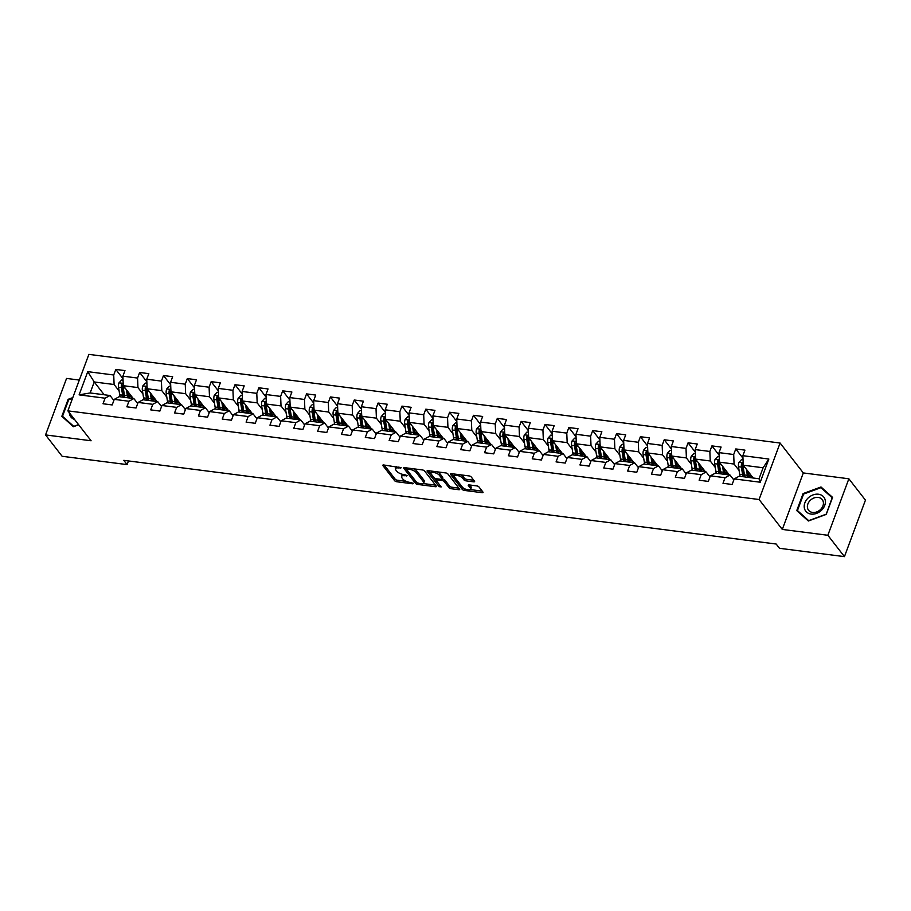 <?xml version="1.0" encoding="UTF-8"?>
<svg xmlns="http://www.w3.org/2000/svg" width="911" height="911" viewBox="0 0 911 911"><rect width="100%" height="100%" fill="white"/><g stroke="black" fill="none" stroke-linecap="round" stroke-linejoin="round"><path stroke-width="1.37" d="M401.216 467.753L383.759 464.986A1.731 0.66 -159.6 0 0 382.791 465.214A1.731 0.66 -159.6 0 0 382.916 465.623L394.634 480.723A1.731 0.66 -159.6 0 0 396.786 481.76L412.729 483.798L413.332 483.342L409.756 482.363A5.534 2.095 -159.6 0 1 402.867 479.061L401.899 477.808A5.534 2.095 -159.6 0 1 401.512 476.487A5.534 2.095 -159.6 0 1 404.609 475.736L407.274 475.542L403.698 474.563A5.534 2.095 -159.6 0 1 396.809 471.26L395.841 470.008A5.534 2.095 -159.6 0 1 395.454 468.687A5.534 2.095 -159.6 0 1 398.551 467.935L401.216 467.753M473.652 481.839A1.731 0.66 -159.6 0 0 474.62 481.6A1.731 0.66 -159.6 0 0 474.506 481.19L471.215 476.954A1.731 0.66 -159.6 0 0 469.063 475.918L451.355 473.652A1.731 0.66 -159.6 0 0 450.387 473.891A1.731 0.66 -159.6 0 0 450.501 474.301L462.23 489.389A1.731 0.66 -159.6 0 0 464.382 490.425L482.09 492.692A1.731 0.66 -159.6 0 0 483.058 492.464A1.731 0.66 -159.6 0 0 482.932 492.054L478.958 486.93A1.731 0.66 -159.6 0 0 476.806 485.905L469.233 484.925A1.731 0.66 -159.6 0 0 468.265 485.164A1.731 0.66 -159.6 0 0 468.379 485.574L470.349 488.114A4.623 1.754 -159.6 0 1 470.68 489.207A4.623 1.754 -159.6 0 1 466.933 489.617A4.623 1.754 -159.6 0 1 462.332 487.089L454.612 477.148A4.623 1.754 -159.6 0 1 454.293 476.054A4.623 1.754 -159.6 0 1 458.039 475.644A4.623 1.754 -159.6 0 1 462.64 478.173L463.927 479.835A1.731 0.66 -159.6 0 0 466.079 480.86L473.652 481.839L474.084 480.655M782.298 529.428L827.848 535.269L844.44 556.632L865.45 500.139L848.858 478.787L803.308 472.934L780.089 443.031L759.079 499.513L782.298 529.428L803.308 472.934M79.325 380.069L66.56 378.429L45.55 434.923L91.1 440.765L67.87 410.861L759.079 499.513M45.55 434.923L62.142 456.286L127.107 464.61L128.462 460.943M844.44 556.632L779.486 548.297L776.161 544.026L123.782 460.34L127.107 464.61M424.549 470.964A1.731 0.66 -159.6 0 0 422.397 469.939L404.689 467.662A1.731 0.66 -159.6 0 0 403.721 467.901A1.731 0.66 -159.6 0 0 403.846 468.311L415.564 483.411A1.731 0.66 -159.6 0 0 417.716 484.436L435.424 486.713A1.731 0.66 -159.6 0 0 436.392 486.474A1.731 0.66 -159.6 0 0 436.278 486.064L424.549 470.964M428.022 470.657L445.73 472.934A1.731 0.66 -159.6 0 1 447.882 473.959L459.599 489.059A1.731 0.66 -159.6 0 1 459.725 489.469A1.731 0.66 -159.6 0 1 458.757 489.708L451.184 488.729A1.731 0.66 -159.6 0 1 449.032 487.704L444.272 481.577A1.731 0.66 -159.6 0 0 442.12 480.552L437.098 479.903A1.731 0.66 -159.6 0 0 436.13 480.143A1.731 0.66 -159.6 0 0 436.244 480.552L441.197 486.918L439.091 486.656L427.179 471.306A1.731 0.66 -159.6 0 1 427.054 470.896A1.731 0.66 -159.6 0 1 428.022 470.657M780.089 443.031L88.879 354.368L67.87 410.861M742.966 458.222L735.769 448.941L733.697 454.521L719.018 452.63L721.091 447.062L711.924 445.889L709.851 451.457L695.173 449.578L697.245 443.999L688.078 442.826L686.006 448.394L671.327 446.515L673.4 440.947L664.233 439.774L662.16 445.342L647.482 443.463L649.554 437.884L640.387 436.711L638.315 442.279L623.636 440.4L625.709 434.832L616.542 433.647L614.47 439.227L599.791 437.337L601.864 431.768L592.697 430.596L590.624 436.164L575.946 434.285L578.018 428.705L568.851 427.532L566.779 433.101L552.1 431.222L554.173 425.653L545.006 424.48L542.933 430.049L528.255 428.17L530.327 422.59L521.16 421.417L519.088 426.986L504.409 425.107L506.482 419.538L497.315 418.354L495.242 423.934L480.575 422.044L482.648 416.475L473.469 415.302L471.397 420.871L456.73 418.992L458.802 413.412L449.624 412.239L447.552 417.807L432.884 415.928L434.957 410.36L425.779 409.187L423.706 414.756L409.039 412.877L411.112 407.297L401.933 406.124L399.861 411.692L385.194 409.813L387.266 404.245L378.088 403.061L376.015 408.64L361.348 406.75L363.421 401.182L354.242 400.009L352.17 405.577L337.503 403.698L339.575 398.118L330.397 396.945L328.324 402.514L313.657 400.635L315.73 395.067L306.551 393.894L304.479 399.462L289.812 397.583L291.884 392.003L282.706 390.83L280.634 396.399L265.966 394.52L268.039 388.951L258.861 387.767L256.788 393.347L242.121 391.457L244.194 385.888L235.015 384.715L232.943 390.284L218.276 388.405L220.348 382.825L211.17 381.652L209.097 387.221L194.43 385.342L196.503 379.773L187.324 378.6L185.252 384.169L170.585 382.29L172.657 376.71L163.479 375.537L161.406 381.105L146.739 379.227L148.812 373.658L139.634 372.474L137.572 378.054L122.894 376.163L124.966 370.595L115.799 369.422L113.727 374.99L87.741 371.654L79.109 394.862L90.143 392.96L110.015 395.511L113.864 400.453M735.769 448.941L744.936 450.125L742.864 455.694L768.85 459.03L760.218 482.226L734.232 478.901L732.159 484.47L722.992 483.297L725.065 477.717L710.386 475.838L708.314 481.407L699.147 480.234L701.219 474.665L686.541 472.775L684.468 478.355L675.302 477.182L677.374 471.602L662.696 469.723L660.634 475.291L651.456 474.119L653.529 468.55L638.862 466.66L636.789 472.24L627.611 471.055L629.683 465.487L615.016 463.608L612.944 469.176L603.765 468.003L605.838 462.424L591.171 460.545L589.098 466.113L579.92 464.94L581.992 459.372L567.325 457.481L565.253 463.061L556.074 461.888L558.147 456.309L543.48 454.43L541.407 459.998L532.229 458.825L534.301 453.257L519.634 451.366L517.562 456.946L508.384 455.762L510.456 450.193L495.789 448.314L493.716 453.883L484.538 452.71L486.611 447.13L471.944 445.251L469.871 450.82L460.693 449.647L462.765 444.078L448.098 442.188L446.026 447.768L436.847 446.595L438.92 441.015L424.253 439.136L422.18 444.705L413.002 443.532L415.074 437.963L400.407 436.073L398.335 441.653L389.156 440.469L391.229 434.9L376.562 433.021L374.489 438.59L365.311 437.417L367.384 431.837L352.716 429.958L350.644 435.526L341.466 434.353L343.538 428.785L328.871 426.895L326.798 432.474L317.632 431.302L319.693 425.722L305.026 423.843L302.953 429.411L293.786 428.238L295.859 422.67L281.18 420.78L279.108 426.359L269.941 425.175L272.013 419.607L257.335 417.728L255.262 423.296L246.095 422.123L248.168 416.543L233.489 414.664L231.417 420.233L222.25 419.06L224.322 413.492L209.644 411.601L207.571 417.181L198.404 416.008L200.477 410.428L185.798 408.549L183.726 414.118L174.559 412.945L176.632 407.376L161.953 405.486L159.88 411.066L150.714 409.882L152.786 404.313L138.108 402.434L136.035 408.003L126.868 406.83L128.941 401.25L114.262 399.371L112.19 404.94L103.023 403.767L105.095 398.198L79.109 394.862M729.335 474.95L719.405 462.162L734.084 464.041L739.094 470.497M733.833 479.983L729.996 475.03L715.317 473.151L710.386 475.838M734.084 464.041L733.697 454.521M719.405 462.162L719.018 452.63M725.065 477.717L729.996 475.03M705.49 471.887L695.56 459.098L710.238 460.977L715.249 467.434M709.988 476.92L706.15 471.978L691.472 470.087L686.541 472.775M710.238 460.977L709.851 451.457M695.56 459.098L695.173 449.578M701.219 474.665L706.15 471.978M681.644 468.835L671.714 456.047L686.393 457.926L691.403 464.382M686.142 473.868L682.305 468.914L667.626 467.036L662.696 469.723M686.393 457.926L686.006 448.394M671.714 456.047L671.327 446.515M677.374 471.602L682.305 468.914M657.799 465.772L647.869 452.983L662.548 454.862L667.558 461.319M662.297 470.805L658.459 465.851L643.781 463.972L638.862 466.66M662.548 454.862L662.16 445.342M647.869 452.983L647.482 443.463M653.529 468.55L658.459 465.851M633.954 462.72L624.024 449.92L638.702 451.81L643.713 458.267M638.452 467.742L634.614 462.799L619.935 460.92L615.016 463.608M638.702 451.81L638.315 442.279M624.024 449.92L623.636 440.4M629.683 465.487L634.614 462.799M610.108 459.656L600.178 446.868L614.857 448.747L619.867 455.204M614.606 464.69L610.769 459.736L596.09 457.857L591.171 460.545M614.857 448.747L614.47 439.227M600.178 446.868L599.791 437.337M605.838 462.424L610.769 459.736M586.263 456.593L576.333 443.805L591.011 445.684L596.022 452.141M590.761 461.626L586.923 456.684L572.245 454.794L567.325 457.481M591.011 445.684L590.624 436.164M576.333 443.805L575.946 434.285M581.992 459.372L586.923 456.684M562.417 453.541L552.487 440.753L567.166 442.632L572.176 449.089M566.915 458.575L563.078 453.621L548.399 451.742L543.48 454.43M567.166 442.632L566.779 433.101M552.487 440.753L552.1 431.222M558.147 456.309L563.078 453.621M538.572 450.478L528.642 437.69L543.32 439.569L548.331 446.026M543.07 455.511L539.232 450.558L524.554 448.679L519.634 451.366M543.32 439.569L542.933 430.049M528.642 437.69L528.255 428.17M534.301 453.257L539.232 450.558M514.726 447.426L504.796 434.627L519.475 436.517L524.485 442.974M519.224 452.448L515.387 447.506L500.708 445.627L495.789 448.314M519.475 436.517L519.088 426.986M504.796 434.627L504.409 425.107M510.456 450.193L515.387 447.506M490.881 444.363L480.951 431.575L495.63 433.454L500.64 439.911M495.379 449.396L491.541 444.443L476.863 442.564L471.944 445.251M495.63 433.454L495.242 423.934M480.951 431.575L480.575 422.044M486.611 447.13L491.541 444.443M467.036 441.3L457.106 428.512L471.784 430.391L476.795 436.847M471.534 446.333L467.696 441.391L453.018 439.501L448.098 442.188M471.784 430.391L471.397 420.871M457.106 428.512L456.73 418.992M462.765 444.078L467.696 441.391M443.201 438.248L433.26 425.46L447.939 427.339L452.949 433.795M447.688 443.281L443.851 438.328L429.172 436.449L424.253 439.136M447.939 427.339L447.552 417.807M433.26 425.46L432.884 415.928M438.92 441.015L443.851 438.328M419.356 435.185L409.415 422.397L424.093 424.275L429.104 430.732M423.843 440.218L420.005 435.264L405.327 433.385L400.407 436.073M424.093 424.275L423.706 414.756M409.415 422.397L409.039 412.877M415.074 437.963L420.005 435.264M395.511 432.133L385.569 419.333L400.248 421.224L405.258 427.68M399.997 437.155L396.16 432.213L381.481 430.334L376.562 433.021M400.248 421.224L399.861 411.692M385.569 419.333L385.194 409.813M391.229 434.9L396.16 432.213M371.665 429.07L361.724 416.281L376.402 418.16L381.413 424.617M376.152 434.103L372.314 429.149L357.636 427.27L352.716 429.958M376.402 418.16L376.015 408.64M361.724 416.281L361.348 406.75M367.384 431.837L372.314 429.149M347.82 426.006L337.879 413.218L352.557 415.097L357.567 421.554M352.306 431.04L348.469 426.097L333.79 424.207L328.871 426.895M352.557 415.097L352.17 405.577M337.879 413.218L337.503 403.698M343.538 428.785L348.469 426.097M323.974 422.955L314.033 410.166L328.712 412.045L333.722 418.502M328.461 427.988L324.623 423.034L309.945 421.155L305.026 423.843M328.712 412.045L328.324 402.514M314.033 410.166L313.657 400.635M319.693 425.722L324.623 423.034M300.129 419.891L290.188 407.103L304.866 408.982L309.877 415.439M304.627 424.925L300.778 419.971L286.1 418.092L281.18 420.78M304.866 408.982L304.479 399.462M290.188 407.103L289.812 397.583M295.859 422.67L300.778 419.971M276.284 416.839L266.342 404.04L281.021 405.93L286.031 412.387M280.782 421.861L276.933 416.919L262.254 415.04L257.335 417.728M281.021 405.93L280.634 396.399M266.342 404.04L265.966 394.52M272.013 419.607L276.933 416.919M252.438 413.776L242.497 400.988L257.175 402.867L262.186 409.324M256.936 418.809L253.087 413.856L238.409 411.977L233.489 414.664M257.175 402.867L256.788 393.347M242.497 400.988L242.121 391.457M248.168 416.543L253.087 413.856M228.593 410.713L218.651 397.925L233.33 399.804L238.34 406.26M233.091 415.746L229.242 410.804L214.575 408.914L209.644 411.601M233.33 399.804L232.943 390.284M218.651 397.925L218.276 388.405M224.322 413.492L229.242 410.804M204.747 407.661L194.817 394.873L209.484 396.752L214.495 403.209M209.245 412.694L205.396 407.741L190.729 405.862L185.798 408.549M209.484 396.752L209.097 387.221M194.817 394.873L194.43 385.342M200.477 410.428L205.396 407.741M180.902 404.598L170.972 391.81L185.639 393.689L190.65 400.145M185.4 409.631L181.551 404.678L166.884 402.799L161.953 405.486M185.639 393.689L185.252 384.169M170.972 391.81L170.585 382.29M176.632 407.376L181.551 404.678M157.056 401.546L147.126 388.746L161.794 390.637L166.804 397.094M161.554 406.568L157.705 401.626L143.038 399.747L138.108 402.434M161.794 390.637L161.406 381.105M147.126 388.746L146.739 379.227M152.786 404.313L157.705 401.626M133.211 398.483L123.281 385.695L137.948 387.574L142.959 394.03M137.709 403.516L133.86 398.562L119.193 396.684L114.262 399.371M137.948 387.574L137.572 378.054M123.281 385.695L122.894 376.163M128.941 401.25L133.86 398.562M104.173 394.759L94.232 381.971L114.103 384.51L119.113 390.967M114.103 384.51L113.727 374.99M90.143 392.96L94.232 381.971L87.741 371.654M105.095 398.198L110.015 395.511M827.848 535.269L848.858 478.787M734.232 478.901L739.163 476.214L759.034 478.753L763.122 467.764L743.251 465.214L753.181 478.013M760.218 482.226L759.034 478.753M763.122 467.764L768.85 459.03M743.251 465.214L742.864 455.694M122.996 378.691L115.799 369.422M146.842 381.755L139.634 372.474M170.687 384.806L163.479 375.537M194.533 387.87L187.324 378.6M218.378 390.921L211.17 381.652M242.224 393.985L235.015 384.715M266.069 397.048L258.861 387.767M289.914 400.1L282.706 390.83M313.76 403.163L306.551 393.894M337.605 406.215L330.397 396.945M361.451 409.278L354.242 400.009M385.296 412.341L378.088 403.061M409.141 415.393L401.933 406.124M432.976 418.456L425.779 409.187M456.821 421.508L449.624 412.239M480.666 424.572L473.469 415.302M504.512 427.635L497.315 418.354M528.357 430.687L521.16 421.417M552.203 433.75L545.006 424.48M576.048 436.802L568.851 427.532M599.893 439.865L592.697 430.596M623.739 442.928L616.542 433.647M647.584 445.98L640.387 436.711M671.43 449.043L664.233 439.774M695.275 452.095L688.078 442.826M719.121 455.158L711.924 445.889M72.8 397.606L68.154 399.314L61.834 416.327L73.415 426.724L78.688 424.777M832.574 497.372L820.993 486.975L803.081 493.591L796.749 510.604L808.342 521.001L826.254 514.385L832.574 497.372M68.621 399.906L68.154 399.314M803.536 494.183L803.081 493.591M822.929 489.469L820.993 486.975M396.558 466.626A5.534 2.095 -159.6 0 0 396.023 467.161L395.454 468.687M402.696 474.38A5.534 2.095 -159.6 0 0 402.081 474.961L401.512 476.487M384.214 465.043L395.203 479.197A1.731 0.66 -159.6 0 0 397.355 480.234L406.26 481.372M423.194 483.547L435.549 485.13M405.144 467.719L416.133 481.885A1.731 0.66 -159.6 0 0 416.578 482.272M407.251 469.051L406.659 469.507L416.953 482.75L420.631 483.752A5.534 2.095 -159.6 0 0 423.729 483.001A5.534 2.095 -159.6 0 0 423.353 481.691L416.316 472.627A5.534 2.095 -159.6 0 0 409.426 469.336L407.251 469.051L407.627 468.038M423.729 483.001L424.298 481.475A5.534 2.095 -159.6 0 0 423.922 480.165L423.353 481.691M413.503 468.801A5.534 2.095 -159.6 0 1 416.885 471.101L423.922 480.165M458.882 488.125L451.742 487.203L451.184 488.729M442.245 478.958L442.689 479.015A1.731 0.66 -159.6 0 1 444.841 480.051L449.59 486.178A1.731 0.66 -159.6 0 0 451.742 487.203M428.466 470.714L440.059 485.449M439.341 475.223A4.623 1.754 -159.6 0 0 434.741 472.695A4.623 1.754 -159.6 0 0 430.994 473.094A4.623 1.754 -159.6 0 0 431.313 474.198L434.035 477.694A1.731 0.66 -159.6 0 0 436.187 478.73L441.209 479.368A1.731 0.66 -159.6 0 0 442.177 479.14A1.731 0.66 -159.6 0 0 442.063 478.73L439.341 475.223L439.911 473.697A4.623 1.754 -159.6 0 0 437.234 471.841M431.928 471.158A4.623 1.754 -159.6 0 0 431.563 471.568L430.994 473.094M442.177 479.14L442.746 477.615A1.731 0.66 -159.6 0 0 442.621 477.205L442.063 478.73M439.911 473.697L442.621 477.205M460.647 474.847A4.623 1.754 -159.6 0 1 463.209 476.647L464.496 478.309A1.731 0.66 -159.6 0 0 466.637 479.334L473.777 480.256M455.181 474.141A4.623 1.754 -159.6 0 0 454.862 474.517L454.293 476.054M470.68 489.207L471.238 487.681A4.623 1.754 -159.6 0 0 470.919 486.588L470.349 488.114M469.677 484.994L470.919 486.588M470.349 489.594L482.204 491.109M451.799 473.709L462.799 487.863A1.731 0.66 -159.6 0 0 464.872 488.888M123.053 380.217L121.63 380.035L118.965 382.893A4.669 2.255 97.3 0 0 118.532 387.221L119.717 394.805A13.471 6.514 97.3 0 0 120.15 396.809M128.963 396.889A11.183 5.409 97.3 0 0 129.225 396.456L130.262 394.679M126.413 389.726L127.358 395.784A13.471 6.514 97.3 0 0 127.791 397.788M127.984 391.753L128.451 394.736A11.183 5.409 97.3 0 0 129.396 397.993M123.361 384.749C123.076 383.349 122.461 383.269 121.527 384.51A4.669 2.255 97.3 0 0 121.436 387.585L122.621 395.169A13.471 6.514 97.3 0 0 123.053 397.185M132.038 396.98A11.183 5.409 -82.7 0 1 131.161 398.221M124.659 397.39A11.183 5.409 -82.7 0 1 123.714 394.121L122.529 386.537A2.38 1.15 -82.7 0 1 122.484 385.74L121.527 384.51M124.887 397.412A13.471 6.514 -82.7 0 1 124.454 395.408L123.27 387.824A4.669 2.255 -82.7 0 1 123.258 385.33M64.191 418.445L62.517 416.293L68.655 399.815L72.516 398.392M78.551 424.594L73.745 426.371L62.517 416.293M69.293 412.683A11.444 9.03 -37.8 0 0 74.543 419.447M818.488 494.229A11.444 9.03 -37.8 0 0 804.857 502.883A11.444 9.03 -37.8 0 0 811.109 514.077A11.444 9.03 -37.8 0 0 824.728 505.434A11.444 9.03 -37.8 0 0 818.488 494.229M818.192 497.417A8.666 6.832 -37.8 0 0 809.207 501.574A8.666 6.832 -37.8 0 0 808.558 510.251A8.666 6.832 -37.8 0 0 812.612 512.449A8.666 6.832 -37.8 0 0 821.597 508.304A8.666 6.832 -37.8 0 0 822.246 499.627A8.666 6.832 -37.8 0 0 818.192 497.417M826.026 514.237L808.672 520.636L797.444 510.57L803.57 494.081L820.925 487.67L832.153 497.748L826.163 514.419M799.118 512.722L797.444 510.57M146.899 383.269L145.475 383.087L142.811 385.945A4.669 2.255 97.3 0 0 142.378 390.272L143.562 397.856A13.471 6.514 97.3 0 0 143.995 399.861M152.809 399.94A11.183 5.409 97.3 0 0 153.071 399.508L154.107 397.743M150.258 392.789L151.203 398.836A13.471 6.514 97.3 0 0 151.636 400.851M151.83 394.816L152.296 397.788A11.183 5.409 97.3 0 0 153.242 401.056M147.206 387.801C146.922 386.412 146.307 386.332 145.373 387.574A4.669 2.255 97.3 0 0 145.282 390.648L146.466 398.232A13.471 6.514 97.3 0 0 146.899 400.236M155.883 400.031A11.183 5.409 -82.7 0 1 155.007 401.284M148.504 400.441A11.183 5.409 -82.7 0 1 147.559 397.185L146.375 389.601A2.38 1.15 -82.7 0 1 146.329 388.803L145.373 387.574M148.732 400.476A13.471 6.514 -82.7 0 1 148.299 398.471L147.115 390.887A4.669 2.255 -82.7 0 1 147.104 388.393M170.744 386.332L169.321 386.15L166.656 389.008A4.669 2.255 97.3 0 0 166.223 393.336L167.408 400.92A13.471 6.514 97.3 0 0 167.84 402.924M176.654 403.004A11.183 5.409 97.3 0 0 176.916 402.571L177.952 400.806M174.103 395.852L175.049 401.899A13.471 6.514 97.3 0 0 175.481 403.903M175.675 397.868L176.142 400.851A11.183 5.409 97.3 0 0 177.087 404.108M171.052 390.865C170.767 389.475 170.152 389.396 169.218 390.625A4.669 2.255 97.3 0 0 169.127 393.711L170.311 401.295A13.471 6.514 97.3 0 0 170.744 403.3M179.729 403.095A11.183 5.409 -82.7 0 1 178.852 404.336M172.338 403.505A11.183 5.409 -82.7 0 1 171.405 400.236L170.209 392.652A2.38 1.15 -82.7 0 1 170.175 391.855L169.218 390.625M172.578 403.527A13.471 6.514 -82.7 0 1 172.145 401.523L170.961 393.939A4.669 2.255 -82.7 0 1 170.949 391.457M194.59 389.396L193.166 389.202L190.501 392.06A4.669 2.255 97.3 0 0 190.069 396.399L191.253 403.972A13.471 6.514 97.3 0 0 191.686 405.987M200.5 406.067A11.183 5.409 97.3 0 0 200.762 405.623L201.798 403.858M197.949 398.904L198.894 404.962A13.471 6.514 97.3 0 0 199.327 406.966M199.52 400.931L199.987 403.903A11.183 5.409 97.3 0 0 200.932 407.171M194.897 393.928C194.612 392.527 193.997 392.447 193.064 393.689A4.669 2.255 97.3 0 0 192.973 396.763L194.157 404.347A13.471 6.514 97.3 0 0 194.59 406.352M203.574 406.158A11.183 5.409 -82.7 0 1 202.697 407.399M196.184 406.557A11.183 5.409 -82.7 0 1 195.25 403.3L194.054 395.716A2.38 1.15 -82.7 0 1 194.02 394.918L193.064 393.689M196.423 406.591A13.471 6.514 -82.7 0 1 195.99 404.586L194.806 397.002A4.669 2.255 -82.7 0 1 194.795 394.509M218.435 392.447L217.012 392.265L214.347 395.123A4.669 2.255 97.3 0 0 213.914 399.451L215.098 407.035A13.471 6.514 97.3 0 0 215.531 409.039M224.345 409.119A11.183 5.409 97.3 0 0 224.607 408.686L225.643 406.921M221.794 401.967L222.739 408.014A13.471 6.514 97.3 0 0 223.172 410.018M223.366 403.994L223.833 406.966A11.183 5.409 97.3 0 0 224.778 410.223M218.742 396.98C218.458 395.59 217.843 395.511 216.909 396.752A4.669 2.255 97.3 0 0 216.818 399.827L218.002 407.411A13.471 6.514 97.3 0 0 218.435 409.415M227.42 409.21A11.183 5.409 -82.7 0 1 226.543 410.451M220.029 409.62A11.183 5.409 -82.7 0 1 219.095 406.363L217.9 398.779A2.38 1.15 -82.7 0 1 217.866 397.982L216.909 396.752M220.268 409.654A13.471 6.514 -82.7 0 1 219.836 407.638L218.651 400.054A4.669 2.255 -82.7 0 1 218.64 397.572M242.28 395.511L240.857 395.328L238.192 398.187A4.669 2.255 97.3 0 0 237.76 402.514L238.944 410.098A13.471 6.514 97.3 0 0 239.377 412.102M248.191 412.182A11.183 5.409 97.3 0 0 248.452 411.749L249.489 409.973M245.64 405.019L246.585 411.077A13.471 6.514 97.3 0 0 247.018 413.082M247.211 407.046L247.678 410.03A11.183 5.409 97.3 0 0 248.623 413.287M242.588 400.043C242.303 398.642 241.688 398.562 240.755 399.804A4.669 2.255 97.3 0 0 240.663 402.878L241.848 410.462A13.471 6.514 97.3 0 0 242.28 412.478M251.265 412.273A11.183 5.409 -82.7 0 1 250.388 413.514M243.875 412.683A11.183 5.409 -82.7 0 1 242.941 409.415L241.745 401.831A2.38 1.15 -82.7 0 1 241.711 401.034L240.755 399.804M244.114 412.706A13.471 6.514 -82.7 0 1 243.681 410.702L242.497 403.117A4.669 2.255 -82.7 0 1 242.485 400.624M266.126 398.562L264.702 398.38L262.038 401.239A4.669 2.255 97.3 0 0 261.605 405.566L262.789 413.15A13.471 6.514 97.3 0 0 263.222 415.154M272.025 415.234A11.183 5.409 97.3 0 0 272.298 414.801L273.334 413.036M269.485 408.082L270.43 414.129A13.471 6.514 97.3 0 0 270.863 416.145M271.057 410.109L271.524 413.082A11.183 5.409 97.3 0 0 272.469 416.35M266.433 403.095C266.149 401.705 265.534 401.626 264.6 402.867A4.669 2.255 97.3 0 0 264.509 405.942L265.693 413.526A13.471 6.514 97.3 0 0 266.126 415.53M275.111 415.325A11.183 5.409 -82.7 0 1 274.234 416.578M267.72 415.735A11.183 5.409 -82.7 0 1 266.786 412.478L265.591 404.894A2.38 1.15 -82.7 0 1 265.556 404.097L264.6 402.867M267.959 415.769A13.471 6.514 -82.7 0 1 267.527 413.765L266.342 406.181A4.669 2.255 -82.7 0 1 266.331 403.687M289.971 401.626L288.548 401.444L285.883 404.302A4.669 2.255 97.3 0 0 285.45 408.629L286.635 416.213A13.471 6.514 97.3 0 0 287.067 418.217M295.87 418.297A11.183 5.409 97.3 0 0 296.143 417.864L297.18 416.099M293.331 411.146L294.276 417.192A13.471 6.514 97.3 0 0 294.709 419.197M294.902 413.161L295.369 416.145A11.183 5.409 97.3 0 0 296.303 419.402M290.279 406.158C289.994 404.769 289.379 404.689 288.445 405.919A4.669 2.255 97.3 0 0 288.354 409.005L289.539 416.589A13.471 6.514 97.3 0 0 289.971 418.593M298.956 418.388A11.183 5.409 -82.7 0 1 298.079 419.629M291.566 418.798A11.183 5.409 -82.7 0 1 290.632 415.53L289.436 407.946A2.38 1.15 -82.7 0 1 289.402 407.149L288.445 405.919M291.805 418.821A13.471 6.514 -82.7 0 1 291.372 416.817L290.188 409.233A4.669 2.255 -82.7 0 1 290.176 406.75M313.817 404.689L312.393 404.495L309.729 407.354A4.669 2.255 97.3 0 0 309.296 411.692L310.48 419.265A13.471 6.514 97.3 0 0 310.913 421.281M319.715 421.36A11.183 5.409 97.3 0 0 319.989 420.916L321.025 419.151M317.176 414.198L318.121 420.256A13.471 6.514 97.3 0 0 318.554 422.26M318.748 416.225L319.214 419.197A11.183 5.409 97.3 0 0 320.148 422.465M314.124 409.221C313.839 407.821 313.225 407.741 312.291 408.982A4.669 2.255 97.3 0 0 312.2 412.057L313.384 419.641A13.471 6.514 97.3 0 0 313.817 421.645M322.801 421.451A11.183 5.409 -82.7 0 1 321.925 422.693M315.411 421.85A11.183 5.409 -82.7 0 1 314.477 418.593L313.282 411.009A2.38 1.15 -82.7 0 1 313.236 410.212L312.291 408.982M315.65 421.884A13.471 6.514 -82.7 0 1 315.217 419.88L314.033 412.296A4.669 2.255 -82.7 0 1 314.022 409.802M337.662 407.741L336.239 407.559L333.574 410.417A4.669 2.255 97.3 0 0 333.141 414.744L334.326 422.328A13.471 6.514 97.3 0 0 334.758 424.332M343.561 424.412A11.183 5.409 97.3 0 0 343.834 423.979L344.87 422.214M341.021 417.261L341.967 423.308A13.471 6.514 97.3 0 0 342.399 425.312M342.593 419.288L343.06 422.26A11.183 5.409 97.3 0 0 343.994 425.517M337.97 412.273C337.685 410.884 337.07 410.804 336.136 412.045A4.669 2.255 97.3 0 0 336.045 415.12L337.229 422.704A13.471 6.514 97.3 0 0 337.662 424.708M346.647 424.503A11.183 5.409 -82.7 0 1 345.77 425.744M339.256 424.913A11.183 5.409 -82.7 0 1 338.323 421.656L337.127 414.072A2.38 1.15 -82.7 0 1 337.081 413.275L336.136 412.045M339.496 424.947A13.471 6.514 -82.7 0 1 339.063 422.932L337.879 415.348A4.669 2.255 -82.7 0 1 337.867 412.865M361.508 410.804L360.084 410.622L357.419 413.48A4.669 2.255 97.3 0 0 356.975 417.807L358.171 425.391A13.471 6.514 97.3 0 0 358.604 427.396M367.406 427.475A11.183 5.409 97.3 0 0 367.68 427.043L368.716 425.266M364.867 420.313L365.812 426.371A13.471 6.514 97.3 0 0 366.245 428.375M366.438 422.34L366.905 425.323A11.183 5.409 97.3 0 0 367.839 428.58M361.815 415.336C361.53 413.936 360.915 413.856 359.982 415.097A4.669 2.255 97.3 0 0 359.891 418.172L361.075 425.756A13.471 6.514 97.3 0 0 361.508 427.771M370.492 427.566A11.183 5.409 -82.7 0 1 369.615 428.808M363.102 427.976A11.183 5.409 -82.7 0 1 362.168 424.708L360.972 417.124A2.38 1.15 -82.7 0 1 360.927 416.327L359.982 415.097M363.341 427.999A13.471 6.514 -82.7 0 1 362.908 425.995L361.724 418.411A4.669 2.255 -82.7 0 1 361.713 415.917M385.353 413.856L383.93 413.674L381.265 416.532A4.669 2.255 97.3 0 0 380.821 420.859L382.016 428.443A13.471 6.514 97.3 0 0 382.449 430.447M391.252 430.527A11.183 5.409 97.3 0 0 391.525 430.094L392.561 428.329M388.712 423.376L389.657 429.423A13.471 6.514 97.3 0 0 390.09 431.438M390.284 425.403L390.751 428.375A11.183 5.409 97.3 0 0 391.684 431.643M385.66 418.388C385.376 416.999 384.761 416.919 383.827 418.16A4.669 2.255 97.3 0 0 383.725 421.235L384.92 428.819A13.471 6.514 97.3 0 0 385.353 430.823M394.338 430.618A11.183 5.409 -82.7 0 1 393.461 431.871M386.947 431.028A11.183 5.409 -82.7 0 1 386.013 427.771L384.818 420.187A2.38 1.15 -82.7 0 1 384.772 419.39L383.827 418.16M387.186 431.062A13.471 6.514 -82.7 0 1 386.754 429.058L385.569 421.474A4.669 2.255 -82.7 0 1 385.558 418.98M409.198 416.919L407.775 416.737L405.11 419.595A4.669 2.255 97.3 0 0 404.666 423.922L405.862 431.507A13.471 6.514 97.3 0 0 406.295 433.511M415.097 433.59A11.183 5.409 97.3 0 0 415.37 433.158L416.395 431.393M412.558 426.439L413.503 432.486A13.471 6.514 97.3 0 0 413.936 434.49M414.129 428.455L414.596 431.438A11.183 5.409 97.3 0 0 415.53 434.695M409.506 421.451C409.221 420.062 408.606 419.982 407.672 421.212A4.669 2.255 97.3 0 0 407.57 424.298L408.766 431.882A13.471 6.514 97.3 0 0 409.198 433.887M418.183 433.682A11.183 5.409 -82.7 0 1 417.306 434.923M410.793 434.091A11.183 5.409 -82.7 0 1 409.859 430.823L408.663 423.239A2.38 1.15 -82.7 0 1 408.618 422.442L407.672 421.212M411.032 434.114A13.471 6.514 -82.7 0 1 410.599 432.11L409.415 424.526A4.669 2.255 -82.7 0 1 409.403 422.044M433.044 419.982L431.62 419.789L428.956 422.647A4.669 2.255 97.3 0 0 428.512 426.986L429.707 434.558A13.471 6.514 97.3 0 0 430.14 436.574M438.943 436.654A11.183 5.409 97.3 0 0 439.216 436.21L440.241 434.445M436.403 429.491L437.348 435.549A13.471 6.514 97.3 0 0 437.781 437.553M437.975 431.518L438.442 434.49A11.183 5.409 97.3 0 0 439.375 437.758M433.351 424.515C433.067 423.114 432.452 423.034 431.518 424.275A4.669 2.255 97.3 0 0 431.415 427.35L432.611 434.934A13.471 6.514 97.3 0 0 433.044 436.938M442.029 436.745A11.183 5.409 -82.7 0 1 441.152 437.986M434.638 437.143A11.183 5.409 -82.7 0 1 433.704 433.887L432.509 426.302A2.38 1.15 -82.7 0 1 432.463 425.505L431.518 424.275M434.877 437.178A13.471 6.514 -82.7 0 1 434.445 435.173L433.26 427.589A4.669 2.255 -82.7 0 1 433.249 425.095M456.889 423.034L455.466 422.852L452.801 425.71A4.669 2.255 97.3 0 0 452.357 430.038L453.553 437.622A13.471 6.514 97.3 0 0 453.985 439.626M462.788 439.706A11.183 5.409 97.3 0 0 463.061 439.273L464.086 437.508M460.249 432.554L461.194 438.601A13.471 6.514 97.3 0 0 461.626 440.605M461.82 434.581L462.287 437.553A11.183 5.409 97.3 0 0 463.221 440.81M457.197 427.566C456.912 426.177 456.297 426.097 455.352 427.339A4.669 2.255 97.3 0 0 455.261 430.413L456.457 437.997A13.471 6.514 97.3 0 0 456.889 440.002M465.874 439.797A11.183 5.409 -82.7 0 1 464.997 441.038M458.484 440.207A11.183 5.409 -82.7 0 1 457.55 436.95L456.354 429.366A2.38 1.15 -82.7 0 1 456.309 428.569L455.352 427.339M458.723 440.241A13.471 6.514 -82.7 0 1 458.29 438.225L457.094 430.641A4.669 2.255 -82.7 0 1 457.094 428.159M480.735 426.097L479.311 425.915L476.647 428.774A4.669 2.255 97.3 0 0 476.202 433.101L477.398 440.685A13.471 6.514 97.3 0 0 477.831 442.689M486.633 442.769A11.183 5.409 97.3 0 0 486.907 442.336L487.932 440.56M484.094 435.606L485.039 441.664A13.471 6.514 97.3 0 0 485.472 443.668M485.665 437.633L486.132 440.617A11.183 5.409 97.3 0 0 487.066 443.873M481.042 430.63C480.757 429.229 480.143 429.149 479.197 430.391A4.669 2.255 97.3 0 0 479.106 433.465L480.302 441.049A13.471 6.514 97.3 0 0 480.735 443.065M489.719 442.86A11.183 5.409 -82.7 0 1 488.843 444.101M482.329 443.27A11.183 5.409 -82.7 0 1 481.395 440.002L480.199 432.418A2.38 1.15 -82.7 0 1 480.154 431.62L479.197 430.391M482.568 443.293A13.471 6.514 -82.7 0 1 482.135 441.288L480.94 433.704A4.669 2.255 -82.7 0 1 480.94 431.21M504.58 429.149L503.157 428.967L500.492 431.825A4.669 2.255 97.3 0 0 500.048 436.153L501.244 443.737A13.471 6.514 97.3 0 0 501.676 445.741M510.479 445.821A11.183 5.409 97.3 0 0 510.752 445.388L511.777 443.623M507.939 438.669L508.885 444.716A13.471 6.514 97.3 0 0 509.317 446.732M509.511 440.696L509.978 443.668A11.183 5.409 97.3 0 0 510.912 446.937M504.888 433.682C504.603 432.292 503.988 432.213 503.043 433.454A4.669 2.255 97.3 0 0 502.952 436.528L504.147 444.112A13.471 6.514 97.3 0 0 504.58 446.117M513.565 445.912A11.183 5.409 -82.7 0 1 512.688 447.164M506.174 446.322A11.183 5.409 -82.7 0 1 505.241 443.065L504.045 435.481A2.38 1.15 -82.7 0 1 503.999 434.684L503.043 433.454M506.414 446.356A13.471 6.514 -82.7 0 1 505.981 444.352L504.785 436.768A4.669 2.255 -82.7 0 1 504.785 434.274M528.426 432.213L527.002 432.03L524.337 434.889A4.669 2.255 97.3 0 0 523.893 439.216L525.089 446.8A13.471 6.514 97.3 0 0 525.522 448.804M534.324 448.884A11.183 5.409 97.3 0 0 534.598 448.451L535.622 446.686M531.785 441.733L532.73 447.779A13.471 6.514 97.3 0 0 533.163 449.783M533.356 443.748L533.823 446.732A11.183 5.409 97.3 0 0 534.757 449.988M528.722 436.745C528.448 435.356 527.833 435.276 526.888 436.506A4.669 2.255 97.3 0 0 526.797 439.592L527.993 447.176A13.471 6.514 97.3 0 0 528.426 449.18M537.41 448.975A11.183 5.409 -82.7 0 1 536.533 450.216M530.02 449.385A11.183 5.409 -82.7 0 1 529.086 446.117L527.89 438.533A2.38 1.15 -82.7 0 1 527.845 437.735L526.888 436.506M530.259 449.408A13.471 6.514 -82.7 0 1 529.826 447.403L528.631 439.819A4.669 2.255 -82.7 0 1 528.631 437.337M552.271 435.276L550.836 435.082L548.183 437.94A4.669 2.255 97.3 0 0 547.739 442.279L548.934 449.852A13.471 6.514 97.3 0 0 549.367 451.867M558.17 451.947A11.183 5.409 97.3 0 0 558.443 451.503L559.468 449.738M555.63 444.784L556.575 450.843A13.471 6.514 97.3 0 0 557.008 452.847M557.202 446.811L557.669 449.783A11.183 5.409 97.3 0 0 558.602 453.052M552.567 439.808C552.294 438.407 551.679 438.328 550.734 439.569A4.669 2.255 97.3 0 0 550.643 442.644L551.838 450.228A13.471 6.514 97.3 0 0 552.271 452.232M561.256 452.038A11.183 5.409 -82.7 0 1 560.379 453.279M553.865 452.437A11.183 5.409 -82.7 0 1 552.931 449.18L551.736 441.596A2.38 1.15 -82.7 0 1 551.69 440.799L550.734 439.569M554.104 452.471A13.471 6.514 -82.7 0 1 553.672 450.467L552.476 442.883A4.669 2.255 -82.7 0 1 552.476 440.389M576.116 438.328L574.682 438.145L572.028 441.004A4.669 2.255 97.3 0 0 571.584 445.331L572.78 452.915A13.471 6.514 97.3 0 0 573.213 454.919M582.015 454.999A11.183 5.409 97.3 0 0 582.288 454.566L583.313 452.801M579.476 447.848L580.421 453.894A13.471 6.514 97.3 0 0 580.854 455.899M581.047 449.875L581.514 452.847A11.183 5.409 97.3 0 0 582.448 456.104M576.412 442.86C576.139 441.471 575.524 441.391 574.579 442.632A4.669 2.255 97.3 0 0 574.488 445.707L575.684 453.291A13.471 6.514 97.3 0 0 576.116 455.295M585.101 455.09A11.183 5.409 -82.7 0 1 584.224 456.331M577.711 455.5A11.183 5.409 -82.7 0 1 576.765 452.243L575.581 444.659A2.38 1.15 -82.7 0 1 575.536 443.862L574.579 442.632M577.95 455.534A13.471 6.514 -82.7 0 1 577.517 453.519L576.321 445.935A4.669 2.255 -82.7 0 1 576.321 443.452M599.962 441.391L598.527 441.209L595.874 444.067A4.669 2.255 97.3 0 0 595.43 448.394L596.625 455.978A13.471 6.514 97.3 0 0 597.058 457.982M605.861 458.062A11.183 5.409 97.3 0 0 606.134 457.629L607.159 455.853M603.31 450.899L604.266 456.958A13.471 6.514 97.3 0 0 604.699 458.962M604.893 452.926L605.36 455.91A11.183 5.409 97.3 0 0 606.293 459.167M600.258 445.923C599.985 444.522 599.37 444.443 598.425 445.684A4.669 2.255 97.3 0 0 598.333 448.759L599.529 456.343A13.471 6.514 97.3 0 0 599.962 458.358M608.947 458.153A11.183 5.409 -82.7 0 1 608.07 459.395M601.556 458.563A11.183 5.409 -82.7 0 1 600.611 455.295L599.427 447.711A2.38 1.15 -82.7 0 1 599.381 446.914L598.425 445.684M601.795 458.586A13.471 6.514 -82.7 0 1 601.362 456.582L600.167 448.998A4.669 2.255 -82.7 0 1 600.167 446.504M623.807 444.443L622.372 444.261L619.708 447.119A4.669 2.255 97.3 0 0 619.275 451.446L620.471 459.03A13.471 6.514 97.3 0 0 620.903 461.034M629.706 461.114A11.183 5.409 97.3 0 0 629.979 460.681L631.004 458.916M627.155 453.963L628.112 460.009A13.471 6.514 97.3 0 0 628.544 462.025M628.738 455.99L629.205 458.962A11.183 5.409 97.3 0 0 630.139 462.23M624.103 448.975C623.83 447.586 623.215 447.506 622.27 448.747A4.669 2.255 97.3 0 0 622.179 451.822L623.375 459.406A13.471 6.514 97.3 0 0 623.807 461.41M632.792 461.205A11.183 5.409 -82.7 0 1 631.915 462.458M625.402 461.615A11.183 5.409 -82.7 0 1 624.456 458.358L623.272 450.774A2.38 1.15 -82.7 0 1 623.226 449.977L622.27 448.747M625.641 461.649A13.471 6.514 -82.7 0 1 625.208 459.645L624.012 452.061A4.669 2.255 -82.7 0 1 624.012 449.567M647.653 447.506L646.218 447.324L643.553 450.182A4.669 2.255 97.3 0 0 643.12 454.509L644.316 462.093A13.471 6.514 97.3 0 0 644.749 464.098M653.551 464.177A11.183 5.409 97.3 0 0 653.825 463.745L654.85 461.979M651.001 457.026L651.957 463.073A13.471 6.514 97.3 0 0 652.39 465.077M652.583 459.042L653.05 462.025A11.183 5.409 97.3 0 0 653.984 465.282M647.949 452.038C647.675 450.649 647.061 450.569 646.115 451.799A4.669 2.255 97.3 0 0 646.024 454.885L647.22 462.469A13.471 6.514 97.3 0 0 647.653 464.473M656.637 464.268A11.183 5.409 -82.7 0 1 655.761 465.51M649.247 464.678A11.183 5.409 -82.7 0 1 648.302 461.41L647.117 453.826A2.38 1.15 -82.7 0 1 647.072 453.029L646.115 451.799M649.486 464.701A13.471 6.514 -82.7 0 1 649.053 462.697L647.858 455.113A4.669 2.255 -82.7 0 1 647.858 452.63M671.498 450.569L670.063 450.376L667.399 453.234A4.669 2.255 97.3 0 0 666.966 457.573L668.162 465.145A13.471 6.514 97.3 0 0 668.594 467.161M677.397 467.241A11.183 5.409 97.3 0 0 677.659 466.796L678.695 465.031M674.846 460.078L675.803 466.136A13.471 6.514 97.3 0 0 676.235 468.14M676.429 462.105L676.896 465.077A11.183 5.409 97.3 0 0 677.83 468.345M671.794 455.101C671.521 453.701 670.906 453.621 669.961 454.862A4.669 2.255 97.3 0 0 669.87 457.937L671.065 465.521A13.471 6.514 97.3 0 0 671.498 467.525M680.483 467.332A11.183 5.409 -82.7 0 1 679.606 468.573M673.092 467.73A11.183 5.409 -82.7 0 1 672.147 464.473L670.963 456.889A2.38 1.15 -82.7 0 1 670.917 456.092L669.961 454.862M673.331 467.764A13.471 6.514 -82.7 0 1 672.899 465.76L671.703 458.176A4.669 2.255 -82.7 0 1 671.703 455.682M695.344 453.621L693.909 453.439L691.244 456.297A4.669 2.255 97.3 0 0 690.811 460.624L692.007 468.208A13.471 6.514 97.3 0 0 692.428 470.213M701.242 470.292A11.183 5.409 97.3 0 0 701.504 469.86L702.54 468.095M698.691 463.141L699.648 469.188A13.471 6.514 97.3 0 0 700.081 471.192M700.263 465.168L700.73 468.14A11.183 5.409 97.3 0 0 701.675 471.397M695.64 458.153C695.366 456.764 694.751 456.684 693.806 457.926A4.669 2.255 97.3 0 0 693.715 461L694.911 468.584A13.471 6.514 97.3 0 0 695.344 470.588M704.328 470.383A11.183 5.409 -82.7 0 1 703.451 471.625M696.938 470.793A11.183 5.409 -82.7 0 1 695.993 467.537L694.808 459.953A2.38 1.15 -82.7 0 1 694.763 459.155L693.806 457.926M697.177 470.828A13.471 6.514 -82.7 0 1 696.744 468.812L695.548 461.228A4.669 2.255 -82.7 0 1 695.548 458.745M719.189 456.684L717.754 456.502L715.089 459.36A4.669 2.255 97.3 0 0 714.657 463.688L715.852 471.272A13.471 6.514 97.3 0 0 716.274 473.276M725.088 473.356A11.183 5.409 97.3 0 0 725.35 472.923L726.386 471.146M722.537 466.193L723.493 472.251A13.471 6.514 97.3 0 0 723.926 474.255M724.108 468.22L724.575 471.203A11.183 5.409 97.3 0 0 725.52 474.46M719.485 461.217C719.212 459.816 718.597 459.736 717.652 460.977A4.669 2.255 97.3 0 0 717.561 464.052L718.756 471.636A13.471 6.514 97.3 0 0 719.178 473.652M728.174 473.447A11.183 5.409 -82.7 0 1 727.297 474.688M720.783 473.857A11.183 5.409 -82.7 0 1 719.838 470.588L718.654 463.004A2.38 1.15 -82.7 0 1 718.608 462.207L717.652 460.977M721.022 473.879A13.471 6.514 -82.7 0 1 720.59 471.875L719.394 464.291A4.669 2.255 -82.7 0 1 719.394 461.797M743.034 459.736L741.6 459.554L738.935 462.412A4.669 2.255 97.3 0 0 738.502 466.739L739.698 474.324A13.471 6.514 97.3 0 0 740.119 476.328M748.933 476.407A11.183 5.409 97.3 0 0 749.195 475.975L750.231 474.21M746.382 469.256L747.339 475.303A13.471 6.514 97.3 0 0 747.772 477.318M747.954 471.283L748.421 474.255A11.183 5.409 97.3 0 0 749.366 477.523M743.33 464.268C743.057 462.879 742.442 462.799 741.497 464.041A4.669 2.255 97.3 0 0 741.406 467.115L742.602 474.699A13.471 6.514 97.3 0 0 743.023 476.704M752.008 476.499A11.183 5.409 -82.7 0 1 751.142 477.751M744.629 476.909A11.183 5.409 -82.7 0 1 743.683 473.652L742.499 466.068A2.38 1.15 -82.7 0 1 742.454 465.27L741.497 464.041M744.868 476.943A13.471 6.514 -82.7 0 1 744.435 474.938L743.239 467.354A4.669 2.255 -82.7 0 1 743.239 464.861M398.927 466.922L398.551 467.935M406.944 475.269L406.67 475.997M404.985 474.722L404.609 475.736M413.002 483.069L412.729 483.798M397.355 480.234L396.786 481.76M395.203 479.197L394.634 480.723M383.155 464.986L382.916 465.623M400.886 467.468L400.612 468.197M435.868 485.54L435.424 486.713M418.103 483.411L417.716 484.436M416.133 481.885L415.564 483.411M404.085 467.673L403.846 468.311M416.885 471.101L416.316 472.627M409.802 468.322L409.426 469.336M459.19 488.524L458.757 489.708M449.59 486.178L449.032 487.704M444.841 480.051L444.272 481.577M442.689 479.015L442.12 480.552M437.474 478.89L437.098 479.903M439.66 485.13L439.091 486.656M427.418 470.657L427.179 471.306M466.637 479.334L466.079 480.86M464.496 478.309L463.927 479.835M463.209 476.647L462.64 478.173M468.618 484.937L468.379 485.574M482.523 491.519L482.09 492.692M464.94 488.922L464.382 490.425M462.799 487.863L462.23 489.389M450.74 473.652L450.501 474.301M123.179 383.349L119.034 382.814M122.621 395.169L119.717 394.805M129.225 396.456L131.901 396.797M127.358 395.784L124.454 395.408M121.436 387.585L118.532 387.221M125.114 388.063L123.27 387.824M147.024 386.412L142.879 385.877M146.466 398.232L143.562 397.856M153.071 399.508L155.747 399.849M151.203 398.836L148.299 398.471M145.282 390.648L142.378 390.272M148.96 391.126L147.115 390.887M170.869 389.464L166.724 388.94M170.311 401.295L167.408 400.92M176.916 402.571L179.592 402.913M175.049 401.899L172.145 401.523M169.127 393.711L166.223 393.336M172.805 394.178L170.961 393.939M194.715 392.527L190.57 391.992M194.157 404.347L191.253 403.972M200.762 405.623L203.438 405.964M198.894 404.962L195.99 404.586M192.973 396.763L190.069 396.399M196.651 397.242L194.806 397.002M218.56 395.579L214.415 395.055M218.002 407.411L215.098 407.035M224.607 408.686L227.283 409.028M222.739 408.014L219.836 407.638M216.818 399.827L213.914 399.451M220.496 400.293L218.651 400.054M242.406 398.642L238.261 398.107M241.848 410.462L238.944 410.098M248.452 411.749L251.129 412.091M246.585 411.077L243.681 410.702M240.663 402.878L237.76 402.514M244.342 403.357L242.497 403.117M266.251 401.705L262.106 401.17M265.693 413.526L262.789 413.15M272.298 414.801L274.974 415.143M270.43 414.129L267.527 413.765M264.509 405.942L261.605 405.566M268.187 406.42L266.342 406.181M290.097 404.757L285.952 404.233M289.539 416.589L286.635 416.213M296.143 417.864L298.819 418.206M294.276 417.192L291.372 416.817M288.354 409.005L285.45 408.629M292.032 409.472L290.188 409.233M313.942 407.821L309.797 407.285M313.384 419.641L310.48 419.265M319.989 420.916L322.665 421.258M318.121 420.256L315.217 419.88M312.2 412.057L309.296 411.692M315.878 412.535L314.033 412.296M337.787 410.872L333.642 410.349M337.229 422.704L334.326 422.328M343.834 423.979L346.499 424.321M341.967 423.308L339.063 422.932M336.045 415.12L333.141 414.744M339.723 415.587L337.879 415.348M361.633 413.936L357.488 413.4M361.075 425.756L358.171 425.391M367.68 427.043L370.344 427.384M365.812 426.371L362.908 425.995M359.891 418.172L356.975 417.807M363.569 418.65L361.724 418.411M385.478 416.999L381.333 416.464M384.92 428.819L382.016 428.443M391.525 430.094L394.19 430.436M389.657 429.423L386.754 429.058M383.725 421.235L380.821 420.859M387.414 421.713L385.569 421.474M409.324 420.051L405.179 419.527M408.766 431.882L405.862 431.507M415.37 433.158L418.035 433.499M413.503 432.486L410.599 432.11M407.57 424.298L404.666 423.922M411.26 424.765L409.415 424.526M433.169 423.114L429.024 422.579M432.611 434.934L429.707 434.558M439.216 436.21L441.881 436.551M437.348 435.549L434.445 435.173M431.415 427.35L428.512 426.986M435.105 427.828L433.26 427.589M457.015 426.166L452.858 425.642M456.457 437.997L453.553 437.622M463.061 439.273L465.726 439.614M461.194 438.601L458.29 438.225M455.261 430.413L452.357 430.038M458.95 430.88L457.094 430.641M480.86 429.229L476.704 428.694M480.302 441.049L477.398 440.685M486.907 442.336L489.571 442.678M485.039 441.664L482.135 441.288M479.106 433.465L476.202 433.101M482.796 433.943L480.94 433.704M504.705 432.292L500.549 431.757M504.147 444.112L501.244 443.737M510.752 445.388L513.417 445.73M508.885 444.716L505.981 444.352M502.952 436.528L500.048 436.153M506.641 437.007L504.785 436.768M528.551 435.344L524.394 434.82M527.993 447.176L525.089 446.8M534.598 448.451L537.262 448.793M532.73 447.779L529.826 447.403M526.797 439.592L523.893 439.216M530.487 440.059L528.631 439.819M552.396 438.407L548.24 437.872M551.838 450.228L548.934 449.852M558.443 451.503L561.108 451.845M556.575 450.843L553.672 450.467M550.643 442.644L547.739 442.279M554.332 443.122L552.476 442.883M576.242 441.459L572.085 440.935M575.684 453.291L572.78 452.915M582.288 454.566L584.953 454.908M580.421 453.894L577.517 453.519M574.488 445.707L571.584 445.331M578.178 446.174L576.321 445.935M600.087 444.522L595.931 443.987M599.529 456.343L596.625 455.978M606.134 457.629L608.799 457.971M604.266 456.958L601.362 456.582M598.333 448.759L595.43 448.394M602.023 449.237L600.167 448.998M623.933 447.586L619.776 447.05M623.375 459.406L620.471 459.03M629.979 460.681L632.644 461.023M628.112 460.009L625.208 459.645M622.179 451.822L619.275 451.446M625.868 452.3L624.012 452.061M647.778 450.638L643.621 450.114M647.22 462.469L644.316 462.093M653.825 463.745L656.489 464.086M651.957 463.073L649.053 462.697M646.024 454.885L643.12 454.509M649.714 455.352L647.858 455.113M671.623 453.701L667.467 453.166M671.065 465.521L668.162 465.145M677.659 466.796L680.335 467.138M675.803 466.136L672.899 465.76M669.87 457.937L666.966 457.573M673.559 458.415L671.703 458.176M695.469 456.753L691.312 456.229M694.911 468.584L692.007 468.208M701.504 469.86L704.18 470.201M699.648 469.188L696.744 468.812M693.715 461L690.811 460.624M697.405 461.467L695.548 461.228M719.314 459.816L715.158 459.281M718.756 471.636L715.852 471.272M725.35 472.923L728.026 473.264M723.493 472.251L720.59 471.875M717.561 464.052L714.657 463.688M721.25 464.53L719.394 464.291M743.16 462.879L739.003 462.344M742.602 474.699L739.698 474.324M749.195 475.975L751.871 476.316M747.339 475.303L744.435 474.938M741.406 467.115L738.502 466.739M745.096 467.594L743.239 467.354M407.046 467.969L406.579 469.222M436.631 478.787L436.13 480.143"/></g></svg>
